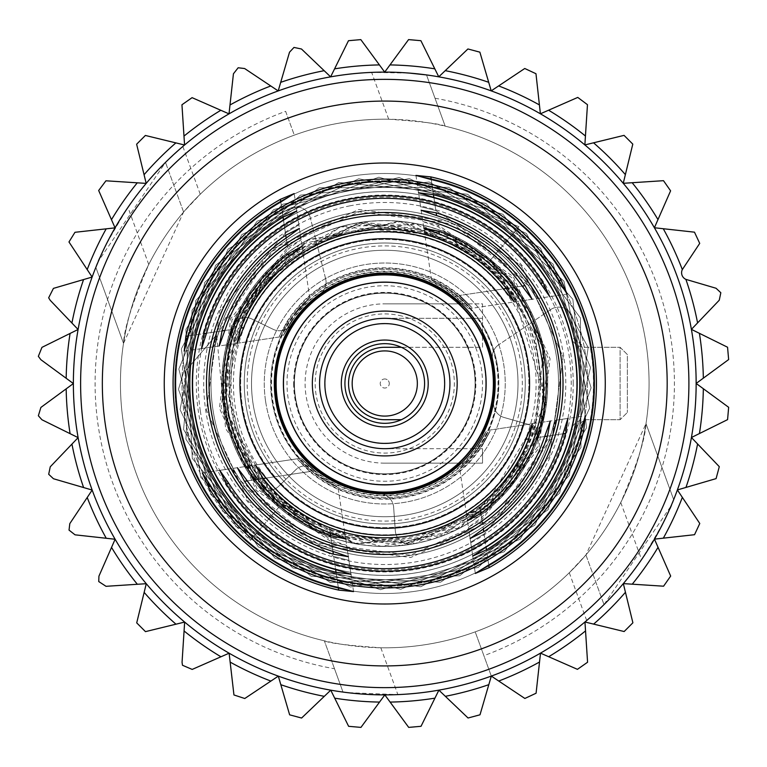 <?xml version="1.0" encoding="UTF-8"?>
<svg xmlns="http://www.w3.org/2000/svg" width="767" height="767" viewBox="0 0 767 767"><rect width="100%" height="100%" fill="white"/><g stroke="black" fill="none" stroke-linecap="round" stroke-linejoin="round"><path stroke-width="0.58" stroke-dasharray="3.83 2.88" d="M461.245 303.847L482.52 303.847L482.52 318.324L482.52 303.847L384.756 303.847L458.608 303.847M458.608 463.153L384.756 463.153L482.52 463.153L482.52 448.676L384.756 448.676L482.52 448.676L473.91 448.676L482.52 448.676L482.52 463.153L461.245 463.153M401.352 419.712L384.756 419.712A36.212 36.212 0 0 1 348.554 383.5A36.212 36.212 0 0 1 384.756 347.288L482.52 347.288L482.52 318.324L384.756 318.324A65.176 65.176 0 0 0 319.59 383.5A65.176 65.176 0 0 0 384.756 448.676A65.176 65.176 0 0 1 319.59 383.5A65.176 65.176 0 0 1 384.756 318.324L482.52 318.324L482.52 332.13M384.756 463.153A79.653 79.653 0 0 1 305.103 383.5A79.653 79.653 0 0 1 384.756 303.847A79.653 79.653 0 0 0 305.103 383.5A79.653 79.653 0 0 0 384.756 463.153M482.52 336.157L482.52 347.288L401.352 347.288M482.52 434.87L482.52 430.843M384.756 318.324A65.176 65.176 0 0 0 319.59 383.5A65.176 65.176 0 0 0 384.756 448.676A65.176 65.176 0 0 1 319.59 383.5A65.176 65.176 0 0 1 384.756 318.324M482.52 334.517A109.345 109.345 0 0 0 459.673 303.847M275.411 383.5A109.345 109.345 0 0 1 384.756 274.155A109.345 109.345 0 0 1 494.101 383.5A109.345 109.345 0 0 1 384.756 492.845A109.345 109.345 0 0 1 275.411 383.5A109.345 109.345 0 0 1 384.756 274.155A109.345 109.345 0 0 1 494.101 383.5A109.345 109.345 0 0 1 384.756 492.845A109.345 109.345 0 0 1 275.411 383.5A109.345 109.345 0 0 1 384.756 274.155A109.345 109.345 0 0 1 494.101 383.5A109.345 109.345 0 0 1 384.756 492.845A109.345 109.345 0 0 1 275.411 383.5M485.779 383.5A101.023 101.023 0 0 0 384.756 282.477A101.023 101.023 0 0 0 283.742 383.5A101.023 101.023 0 0 0 384.756 484.523A101.023 101.023 0 0 0 485.779 383.5A101.023 101.023 0 0 1 384.756 484.523A101.023 101.023 0 0 1 283.742 383.5A101.023 101.023 0 0 1 384.756 282.477A101.023 101.023 0 0 1 485.779 383.5A101.023 101.023 0 0 0 384.756 282.477A101.023 101.023 0 0 0 283.742 383.5A101.023 101.023 0 0 1 384.756 282.477A101.023 101.023 0 0 1 485.779 383.5A101.023 101.023 0 0 1 384.756 484.523A101.023 101.023 0 0 1 283.742 383.5A101.023 101.023 0 0 0 384.756 484.523A101.023 101.023 0 0 0 485.779 383.5M459.673 463.153A109.345 109.345 0 0 0 482.52 432.483M293.656 383.5A91.1 91.1 0 0 0 384.756 474.6A91.1 91.1 0 0 0 475.856 383.5A91.1 91.1 0 0 0 384.756 292.4A91.1 91.1 0 0 0 293.656 383.5M325.016 383.5A59.74 59.74 0 0 0 384.756 443.24A59.74 59.74 0 0 0 444.505 383.5A59.74 59.74 0 0 0 384.756 323.76A59.74 59.74 0 0 0 325.016 383.5A59.74 59.74 0 0 0 384.756 443.24A59.74 59.74 0 0 0 444.505 383.5A59.74 59.74 0 0 0 384.756 323.76A59.74 59.74 0 0 0 325.016 383.5M529.594 383.5A144.829 144.829 0 0 1 384.756 528.329A144.829 144.829 0 0 1 239.927 383.5A144.829 144.829 0 0 1 384.756 238.671A144.829 144.829 0 0 1 529.594 383.5A144.829 144.829 0 0 1 384.756 528.329A144.829 144.829 0 0 1 239.927 383.5A144.829 144.829 0 0 1 384.756 238.671A144.829 144.829 0 0 1 529.594 383.5A144.829 144.829 0 0 1 384.756 528.329A144.829 144.829 0 0 1 239.927 383.5A144.829 144.829 0 0 1 384.756 238.671A144.829 144.829 0 0 1 529.594 383.5A144.829 144.829 0 0 1 384.756 528.329A144.829 144.829 0 0 1 239.927 383.5A144.829 144.829 0 0 1 384.756 238.671A144.829 144.829 0 0 1 529.594 383.5M294.423 383.5A90.333 90.333 0 0 0 384.756 473.833A90.333 90.333 0 0 0 475.099 383.5A90.333 90.333 0 0 0 384.756 293.167A90.333 90.333 0 0 0 294.423 383.5A90.333 90.333 0 0 0 384.756 473.833A90.333 90.333 0 0 0 475.099 383.5A90.333 90.333 0 0 0 384.756 293.167A90.333 90.333 0 0 0 294.423 383.5M495.194 383.5A110.429 110.429 0 0 1 384.756 493.929A110.429 110.429 0 0 1 274.327 383.5A110.429 110.429 0 0 1 384.756 273.071A110.429 110.429 0 0 1 495.194 383.5A110.429 110.429 0 0 1 384.756 493.929A110.429 110.429 0 0 1 274.327 383.5A110.429 110.429 0 0 1 384.756 273.071A110.429 110.429 0 0 1 495.194 383.5M573.217 383.5A188.452 188.452 0 0 0 384.756 195.048A188.452 188.452 0 0 0 196.304 383.5A188.452 188.452 0 0 0 384.756 571.952A188.452 188.452 0 0 0 573.217 383.5M590.302 419.712L620.11 419.712L620.11 347.288L627.348 354.536L627.348 412.464L627.348 354.536L620.11 347.288L620.11 419.712L627.348 412.464L620.11 419.712L584.818 419.712L570.782 430.632A14.487 14.487 0 0 1 584.818 419.712L590.302 419.712A208.71 208.71 0 0 0 590.302 347.288L584.818 347.288A14.487 14.487 0 0 1 570.782 336.368L584.818 347.288L620.11 347.288L590.302 347.288M570.782 336.368A191.903 191.903 0 0 0 192.862 383.5A191.903 191.903 0 0 0 570.782 430.632A191.903 191.903 0 0 1 275.411 541.195A191.903 191.903 0 0 1 275.411 225.805A191.903 191.903 0 0 1 570.782 336.368M685.89 279.37A7.239 7.239 0 0 1 682.323 269.591L699.715 243.388L694.48 232.171L654.395 227.751L670.598 190.83L663.503 180.686L623.255 183.303L632.794 144.119L624.05 135.366L584.866 144.925L587.464 104.686L577.762 97.409L540.399 113.804L535.97 73.718L524.753 68.493L491.206 90.87L479.874 52.166L467.918 48.963L438.772 76.834L420.891 40.689L408.571 39.606L384.698 72.117L360.816 39.616L348.486 40.699L330.625 76.853L301.469 49.002L293.991 47.429L289.514 52.204L278.2 90.918A311.383 311.383 0 0 0 184.559 145.001A311.383 311.383 0 0 1 229.017 113.861L192.086 97.658L181.952 104.763L184.559 145.001L145.375 135.462L136.631 144.215L146.181 183.39L105.942 180.801L98.675 190.504L115.06 227.857L74.974 232.296L68.972 241.969L92.136 277.06L53.431 288.382L48.657 297.807L50.229 300.338L78.09 329.484L41.945 347.365L38.35 356.329L40.872 359.694L73.373 383.558L40.881 407.44L38.36 415.752L41.955 419.77L78.119 437.631L50.258 466.796L48.695 474.274L53.46 478.742L92.174 490.055L69.807 523.612L69.03 530.102L75.041 534.829L115.117 539.249L98.924 576.17L98.751 581.559L106.019 586.314L146.267 583.697L136.718 622.881L145.471 631.634L184.646 622.075L182.057 662.314L182.479 665.257L192.191 669.418L229.122 653.196L233.945 694.96L244.769 698.507L278.316 676.13L289.638 714.834L301.594 718.037L330.75 690.166L348.621 726.311L360.95 727.394L384.823 694.883L408.696 727.384L421.025 726.301L438.887 690.147L468.052 717.998L480.008 714.796L491.311 676.082L524.868 698.459L536.085 693.224L540.505 653.139L577.436 669.342L587.57 662.237L584.962 621.999L624.146 631.538L632.89 622.785L623.331 583.61L663.58 586.199L670.674 576.065L654.452 539.143L694.538 534.704L699.772 523.487L677.386 489.94L716.09 478.618L719.293 466.662L691.422 437.516L727.576 419.635L728.65 407.306L696.148 383.442L728.64 359.56L727.557 347.23L691.403 329.369L719.264 300.204L720.827 292.726L716.052 288.258L685.89 279.37A318.631 318.631 0 0 1 697.577 322.907M229.995 104.983L229.017 113.861A311.383 311.383 0 0 1 623.331 583.61A311.383 311.383 0 0 1 78.119 437.631A311.383 311.383 0 0 0 691.422 437.516A311.383 311.383 0 0 0 278.2 90.918L244.644 68.541L238.154 67.764L233.436 73.776L229.995 104.983A318.631 318.631 0 0 1 270.77 85.962M184.559 145.001A311.383 311.383 0 0 0 73.373 383.558A311.383 311.383 0 0 1 184.559 145.001M119.393 480.142A282.419 282.419 0 0 0 481.408 648.872A282.419 282.419 0 0 0 650.128 286.858A282.419 282.419 0 0 0 288.114 118.128A282.419 282.419 0 0 0 119.393 480.142M280.703 82.337A318.631 318.631 0 0 1 324.173 70.689M334.585 68.848A318.631 318.631 0 0 1 379.406 64.917M389.981 64.917A318.631 318.631 0 0 1 434.812 68.829M445.224 70.66A318.631 318.631 0 0 1 488.694 82.299M498.636 85.914A318.631 318.631 0 0 1 539.422 104.926M548.578 110.208A318.631 318.631 0 0 1 585.442 136.018M593.543 142.806A318.631 318.631 0 0 1 625.373 174.617M632.171 182.719A318.631 318.631 0 0 1 657.981 219.573M663.273 228.729A318.631 318.631 0 0 1 682.323 269.591M699.408 333.329A318.631 318.631 0 0 1 703.339 378.15M703.339 388.725A318.631 318.631 0 0 1 699.427 433.556M697.596 443.968A318.631 318.631 0 0 1 685.957 487.438M682.342 497.371A318.631 318.631 0 0 1 663.33 538.156M658.048 547.322A318.631 318.631 0 0 1 632.248 584.186M625.45 592.287A318.631 318.631 0 0 1 593.639 624.108M585.537 630.905A318.631 318.631 0 0 1 548.683 656.725M539.527 662.017A318.631 318.631 0 0 1 498.751 681.038M488.809 684.663A318.631 318.631 0 0 1 445.349 696.311M434.937 698.152A318.631 318.631 0 0 1 390.106 702.083M379.531 702.083A318.631 318.631 0 0 1 334.709 698.171M324.288 696.34A318.631 318.631 0 0 1 280.827 684.701M270.885 681.086A318.631 318.631 0 0 1 230.1 662.074M220.944 656.792A318.631 318.631 0 0 1 184.08 630.982M175.979 624.194A318.631 318.631 0 0 1 144.148 592.383M137.351 584.281A318.631 318.631 0 0 1 111.531 547.427M106.249 538.271A318.631 318.631 0 0 1 87.217 497.486M83.603 487.553A318.631 318.631 0 0 1 71.945 444.093M70.104 433.671A318.631 318.631 0 0 1 66.173 388.85M66.173 378.275A318.631 318.631 0 0 1 70.085 333.444M71.925 323.032A318.631 318.631 0 0 1 83.565 279.562M87.179 269.629A318.631 318.631 0 0 1 106.182 228.844M111.474 219.678A318.631 318.631 0 0 1 137.274 182.814M144.071 174.713A318.631 318.631 0 0 1 175.883 142.892M183.984 136.095A318.631 318.631 0 0 1 220.838 110.275M520.851 333.942A144.829 144.829 0 0 0 335.198 247.415A144.829 144.829 0 0 0 248.671 433.058A144.829 144.829 0 0 0 434.323 519.585A144.829 144.829 0 0 0 520.851 333.942A144.829 144.829 0 0 0 335.198 247.415A144.829 144.829 0 0 0 248.671 433.058A144.829 144.829 0 0 0 434.323 519.585A144.829 144.829 0 0 0 520.851 333.942M78.119 437.631A311.383 311.383 0 0 1 73.373 383.558M285.64 111.33L294.307 135.145A264.318 264.318 0 0 0 200.235 194.252L183.591 212.047L123.516 343.338C124.254 328.123 132.662 301.843 148.75 264.5A264.318 264.318 0 0 1 388.696 119.211C421.466 121.512 440.296 123.832 445.186 126.181L426.519 74.926A311.383 311.383 0 0 1 491.311 676.082L475.204 631.855A264.318 264.318 0 0 0 569.287 572.748L585.921 554.953L646.006 423.662C645.268 438.877 636.85 465.157 620.771 502.5A264.318 264.318 0 0 1 380.825 647.789C348.055 645.488 329.225 643.168 324.336 640.819A264.318 264.318 0 0 1 294.307 135.145L285.64 111.33A289.658 289.658 0 0 0 334.517 668.766L343.002 692.074A311.383 311.383 0 0 1 278.2 90.918A311.383 311.383 0 0 0 182.834 146.468L165.509 162.383L98.454 261.077M98.397 261.202L95.846 267.357C97.821 259.112 108.531 239.122 127.955 207.397A311.383 311.383 0 0 1 371.65 72.395L409.559 73.105M677.347 276.945A311.383 311.383 0 0 0 426.519 74.926L445.186 126.181A264.318 264.318 0 0 1 633.12 293.052A264.318 264.318 0 0 0 294.307 135.145A264.318 264.318 0 0 0 136.401 473.948A264.318 264.318 0 0 0 475.204 631.855A264.318 264.318 0 0 0 633.12 293.052A264.318 264.318 0 0 1 475.204 631.855L491.311 676.082A311.383 311.383 0 0 0 586.688 620.532L604.013 604.617L671.067 505.923M585.921 554.953L604.013 604.617L585.921 554.953M671.125 505.798L673.675 499.643L646.006 423.662L673.675 499.643C671.691 507.888 660.991 527.878 641.567 559.603A311.383 311.383 0 0 1 397.872 694.605L347.604 692.659M334.517 668.766L324.336 640.819L343.002 692.074L347.47 692.649M183.591 212.047L165.509 162.383L183.591 212.047M123.516 343.338L95.846 267.357L123.516 343.338M435.004 98.234A289.658 289.658 0 0 1 483.881 655.67M399.089 315.41A69.576 69.576 0 0 1 452.846 397.824A69.576 69.576 0 0 1 370.432 451.59A69.576 69.576 0 0 1 316.675 369.176A69.576 69.576 0 0 1 399.089 315.41M389.185 384.43A4.525 4.525 0 0 0 385.696 379.071A4.525 4.525 0 0 0 380.327 382.57A4.525 4.525 0 0 0 383.826 387.929A4.525 4.525 0 0 0 389.185 384.43M403.394 294.959A90.487 90.487 0 0 1 473.306 402.129A90.487 90.487 0 0 1 366.127 472.041A90.487 90.487 0 0 1 296.215 364.871A90.487 90.487 0 0 1 403.394 294.959A90.487 90.487 0 0 1 473.306 402.129A90.487 90.487 0 0 1 366.127 472.041A90.487 90.487 0 0 1 296.215 364.871A90.487 90.487 0 0 1 403.394 294.959M385.696 379.071A4.525 4.525 0 0 0 380.327 382.57A4.525 4.525 0 0 0 383.826 387.929A4.525 4.525 0 0 0 389.185 384.43A4.525 4.525 0 0 0 385.696 379.071M277.922 506.517L223.341 405.695L248.498 294.173L340.366 226.725L454.63 236.284L510.947 280.473L543.094 344.431L544.206 415.944L515.165 481.408L443.384 535.481L353.913 543.515L273.867 502.855L227.483 425.896L235.306 318.305L308.871 239.4L415.062 223.408L508.511 277.52L546.478 403.404L479.135 516.325L401.007 545.596L317.365 531.857L252.803 479.049L222.909 402.33L234.347 320.884L284.864 254.769L362.762 222.075L445.512 232.324L506.661 275.401L542.432 342.418L544.129 417.373L512.634 484.476L454.697 530.659L381.448 546.411L307.912 527.15L251.768 477.63L222.123 373.596L263.973 274.03L358.726 222.823L465.31 241.701L531.828 313.425L545.519 410.038L501.522 497.121L415.484 543.563L331.44 537.37L261.432 490.008L224.76 414.324L230.809 330.126L273.33 264.634L341.353 226.447L419.424 224.319L489.662 258.604L543.793 348.496L532.576 452.099L460.325 527.859L356.799 544.014L290.434 516.296L242.257 462.693L222.133 393.749L233.772 322.686L299.513 244.606L398.898 221.184L492.635 261.394L544.139 349.675L541.329 428.628L501.733 496.882L434.755 538.655L355.926 543.736L266.974 496.105L223.168 404.813L239.697 309.322L306.982 240.416L401.87 221.366L490.717 259.725L518.971 226.716L490.717 259.725L518.971 226.716L399.089 177.474L273.714 209.564L192.086 310.069L185.911 439.223L258.374 546.948L380.48 589.727L504.235 551.78L580.974 447.545L580.456 318.017L502.989 214.309L378.898 177.196L257.022 221.251L185.921 329.273L192.277 458.445L275.037 558.271L400.719 589.286L520.112 539.268L586.496 427.871L572.853 299.264L485.971 203.485L358.735 178.769L241.864 234.558L181.328 348.937L200.638 477.199L292.793 567.973L420.747 586.793L534.752 525.27L589.698 407.967L563.937 281.182L467.669 194.252L338.803 182.508L227.981 249.227L178.855 369.032L210.82 494.581L311.21 576.324L440.555 582.211L547.926 509.854L591.098 387.786L553.055 264.021L448.753 187.301L319.273 187.771L215.575 265.296L178.471 389.348L222.535 511.09L330.462 582.613L459.759 575.758L559.555 493.267L590.523 367.546L540.476 248.057L429.271 182.009L300.415 195.134L204.731 282.371L180.072 409.607L235.785 526.325L350.308 586.995L478.225 567.503L569.363 475.569L588.164 347.489L526.411 233.475L409.281 178.596L282.361 204.3L195.767 300.578L183.572 429.482L250.55 540.284L278.805 507.275L225.623 428.6L216.61 334.728L185.556 370.998C178.184 438.398 199.842 494.83 250.55 540.284L278.805 507.275M518.971 226.716L399.089 177.474L273.714 209.564L192.086 310.069L185.911 439.223L258.374 546.948L380.48 589.727L504.235 551.78L580.974 447.545L580.456 318.017L502.989 214.309L378.898 177.196L257.022 221.251L185.921 329.273L192.277 458.445L275.037 558.271L400.719 589.286L520.112 539.268L586.496 427.871L572.853 299.264L485.971 203.485L358.735 178.769L241.864 234.558L181.328 348.937L200.638 477.199L292.793 567.973L420.747 586.793L534.752 525.27L589.698 407.967L563.937 281.182L467.669 194.252L338.803 182.508L227.981 249.227L178.855 369.032L210.82 494.581L311.21 576.324L440.555 582.211L547.926 509.854L591.098 387.786L553.055 264.021L448.753 187.301L319.273 187.771L215.575 265.296L178.471 389.348L222.535 511.09L330.462 582.613L459.759 575.758L559.555 493.267L590.523 367.546L540.476 248.057L429.271 182.009L300.415 195.134L204.731 282.371L180.072 409.607L235.785 526.325L350.308 586.995L478.225 567.503L569.363 475.569L588.164 347.489L526.411 233.475L409.281 178.596L282.361 204.3L195.767 300.578L183.572 429.482L250.55 540.284M185.556 370.998L216.61 334.719M580.466 307.327A210.005 210.005 0 0 0 308.593 187.8A210.005 210.005 0 0 0 189.056 459.673A210.005 210.005 0 0 0 460.929 579.2A210.005 210.005 0 0 0 580.466 307.327A210.005 210.005 0 0 0 308.593 187.8A210.005 210.005 0 0 0 189.056 459.673A210.005 210.005 0 0 0 460.929 579.2A210.005 210.005 0 0 0 580.466 307.327M249.793 436.03A144.829 144.829 0 0 0 437.286 518.473A144.829 144.829 0 0 0 519.729 330.97A144.829 144.829 0 0 0 332.226 248.527A144.829 144.829 0 0 0 249.793 436.03A144.829 144.829 0 0 0 437.286 518.473A144.829 144.829 0 0 0 519.729 330.97A144.829 144.829 0 0 0 332.226 248.527A144.829 144.829 0 0 0 249.793 436.03M469.116 350.672A90.516 90.516 0 0 1 417.593 467.851A90.516 90.516 0 0 1 300.405 416.328A90.516 90.516 0 0 1 351.928 299.149A90.516 90.516 0 0 1 469.116 350.672A90.516 90.516 0 0 1 417.593 467.851A90.516 90.516 0 0 1 300.405 416.328A90.516 90.516 0 0 1 351.928 299.149A90.516 90.516 0 0 1 469.116 350.672M395.331 530.86L393.634 507.255L395.331 530.86A14.487 14.487 0 0 0 412.215 544.1A14.487 14.487 0 0 1 395.331 530.86M393.634 507.255A14.487 14.487 0 0 0 379.838 493.823A14.487 14.487 0 0 1 393.634 507.255M314.901 469.03A110.429 110.429 0 0 0 379.838 493.823A110.429 110.429 0 0 1 314.901 469.03A14.487 14.487 0 0 0 295.669 469.855A14.487 14.487 0 0 1 314.901 469.03M295.669 469.855L278.67 486.326L295.669 469.855M257.252 484.936A14.487 14.487 0 0 0 278.67 486.326A14.487 14.487 0 0 1 257.252 484.936A162.93 162.93 0 0 1 231.941 326.982A162.93 162.93 0 0 0 257.252 484.936M231.998 326.838A14.487 14.487 0 0 1 251.854 318.976A14.487 14.487 0 0 0 231.941 326.982A14.487 14.487 0 0 1 231.998 326.838M251.854 318.976L273.148 329.311L251.854 318.976M273.148 329.311A14.487 14.487 0 0 0 291.681 324.077A14.487 14.487 0 0 1 273.148 329.311M320.069 294.001A110.429 110.429 0 0 0 291.681 324.077A110.429 110.429 0 0 1 320.069 294.001A14.487 14.487 0 0 0 325.112 287.424A14.487 14.487 0 0 1 320.069 294.001M325.63 278.728L310.347 217.876L325.63 278.728A14.487 14.487 0 0 1 325.112 287.424A14.487 14.487 0 0 0 325.63 278.728M310.347 217.876A14.487 14.487 0 0 0 289.36 208.701A14.487 14.487 0 0 1 310.347 217.876M289.36 208.701A199.142 199.142 0 0 0 198.711 312.466A199.142 199.142 0 0 1 289.36 208.701M572.383 316.752A14.487 14.487 0 0 0 550.62 309.609A14.487 14.487 0 0 1 572.383 316.752A199.142 199.142 0 0 1 313.732 569.545A199.142 199.142 0 0 1 198.711 312.466A199.142 199.142 0 0 0 313.732 569.545A199.142 199.142 0 0 0 572.383 316.752M550.62 309.609L498.665 344.795L550.62 309.609M498.665 344.795A14.487 14.487 0 0 0 492.635 359.886A14.487 14.487 0 0 1 498.665 344.795M493.756 401.227A110.429 110.429 0 0 0 492.635 359.886A110.429 110.429 0 0 1 493.756 401.227A14.487 14.487 0 0 0 504.092 417.488A14.487 14.487 0 0 1 493.756 401.227M504.092 417.488L526.852 423.969L504.092 417.488M536.363 443.201A162.93 162.93 0 0 1 412.215 544.1A162.93 162.93 0 0 0 536.363 443.201A14.487 14.487 0 0 0 526.852 423.969A14.487 14.487 0 0 1 536.363 443.201M355.802 398.437A32.588 32.588 0 0 1 369.819 354.536A32.588 32.588 0 0 1 413.72 368.563A32.588 32.588 0 0 1 399.703 412.464A32.588 32.588 0 0 1 355.802 398.437M277.213 293.109A140.486 140.486 0 0 1 475.147 275.957A140.486 140.486 0 0 1 492.309 473.891A140.486 140.486 0 0 0 475.147 275.957A140.486 140.486 0 0 0 277.213 293.109A140.486 140.486 0 0 0 294.375 491.043A140.486 140.486 0 0 0 492.309 473.891A140.486 140.486 0 0 1 294.375 491.043A140.486 140.486 0 0 1 277.213 293.109A140.486 140.486 0 0 0 294.375 491.043A140.486 140.486 0 0 0 492.309 473.891A140.486 140.486 0 0 0 475.147 275.957A140.486 140.486 0 0 0 277.213 293.109A140.486 140.486 0 0 0 294.375 491.043A140.486 140.486 0 0 0 492.309 473.891A140.486 140.486 0 0 0 475.147 275.957A140.486 140.486 0 0 0 277.213 293.109A140.486 140.486 0 0 0 294.375 491.043A140.486 140.486 0 0 0 492.309 473.891A140.486 140.486 0 0 0 475.147 275.957A140.486 140.486 0 0 0 277.213 293.109A140.486 140.486 0 0 0 294.375 491.043A140.486 140.486 0 0 0 492.309 473.891A140.486 140.486 0 0 0 475.147 275.957A140.486 140.486 0 0 0 277.213 293.109M282.755 297.769A133.247 133.247 0 0 1 470.487 281.499A133.247 133.247 0 0 1 486.757 469.231A133.247 133.247 0 0 1 299.034 485.501A133.247 133.247 0 0 1 282.755 297.769A133.247 133.247 0 0 0 299.034 485.501A133.247 133.247 0 0 0 486.757 469.231A133.247 133.247 0 0 0 470.487 281.499A133.247 133.247 0 0 0 282.755 297.769A133.247 133.247 0 0 1 470.487 281.499A133.247 133.247 0 0 1 486.757 469.231A133.247 133.247 0 0 0 470.487 281.499A133.247 133.247 0 0 0 282.755 297.769A133.247 133.247 0 0 0 299.034 485.501A133.247 133.247 0 0 0 486.757 469.231A133.247 133.247 0 0 1 299.034 485.501A133.247 133.247 0 0 1 282.755 297.769A133.247 133.247 0 0 0 299.034 485.501A133.247 133.247 0 0 0 486.757 469.231A133.247 133.247 0 0 0 470.487 281.499A133.247 133.247 0 0 0 282.755 297.769A133.247 133.247 0 0 0 299.034 485.501A133.247 133.247 0 0 0 486.757 469.231A133.247 133.247 0 0 0 470.487 281.499A133.247 133.247 0 0 0 282.755 297.769A133.247 133.247 0 0 1 470.487 281.499A133.247 133.247 0 0 1 486.757 469.231A133.247 133.247 0 0 1 299.034 485.501A133.247 133.247 0 0 1 282.755 297.769M503.948 483.67A155.691 155.691 0 0 1 284.586 502.692A155.691 155.691 0 0 1 265.574 283.33A155.691 155.691 0 0 1 484.936 264.308A155.691 155.691 0 0 1 503.948 483.67M260.023 278.67A162.93 162.93 0 0 1 489.586 258.767A162.93 162.93 0 0 1 509.489 488.33A162.93 162.93 0 0 1 279.926 508.233A162.93 162.93 0 0 1 260.023 278.67A162.93 162.93 0 0 1 489.586 258.767A162.93 162.93 0 0 1 509.489 488.33A162.93 162.93 0 0 1 279.926 508.233A162.93 162.93 0 0 1 260.023 278.67M297.443 310.117A114.053 114.053 0 0 1 458.139 296.187A114.053 114.053 0 0 1 472.069 456.883A114.053 114.053 0 0 1 311.373 470.813A114.053 114.053 0 0 1 297.443 310.117A114.053 114.053 0 0 1 458.139 296.187A114.053 114.053 0 0 1 472.069 456.883A114.053 114.053 0 0 1 311.373 470.813A114.053 114.053 0 0 1 297.443 310.117M413.691 532.058A151.348 151.348 0 0 1 236.207 412.435A151.348 151.348 0 0 1 355.821 234.942A151.348 151.348 0 0 1 533.314 354.565A151.348 151.348 0 0 1 413.691 532.058M357.211 242.056A144.11 144.11 0 0 0 243.312 411.054A144.11 144.11 0 0 0 412.31 524.944A144.11 144.11 0 0 0 526.21 355.946A144.11 144.11 0 0 0 357.211 242.056A144.11 144.11 0 0 0 243.312 411.054A144.11 144.11 0 0 0 412.31 524.944A144.11 144.11 0 0 0 526.21 355.946A144.11 144.11 0 0 0 357.211 242.056M353.606 223.571A162.93 162.93 0 0 1 544.685 352.35A162.93 162.93 0 0 1 415.906 543.429A162.93 162.93 0 0 1 224.827 414.65A162.93 162.93 0 0 1 353.606 223.571A162.93 162.93 0 0 1 544.685 352.35A162.93 162.93 0 0 1 415.906 543.429A162.93 162.93 0 0 1 224.827 414.65A162.93 162.93 0 0 1 353.606 223.571M351.535 212.91A173.793 173.793 0 0 0 214.166 416.73A173.793 173.793 0 0 0 417.986 554.09A173.793 173.793 0 0 0 555.346 350.27A173.793 173.793 0 0 0 351.535 212.91A173.793 173.793 0 0 0 214.166 416.73A173.793 173.793 0 0 0 417.986 554.09A173.793 173.793 0 0 0 555.346 350.27A173.793 173.793 0 0 0 351.535 212.91M348.074 195.144A191.903 191.903 0 0 1 573.122 346.809A191.903 191.903 0 0 1 421.447 571.856A191.903 191.903 0 0 1 196.4 420.191A191.903 191.903 0 0 1 348.074 195.144A191.903 191.903 0 0 1 573.122 346.809A191.903 191.903 0 0 1 421.447 571.856A191.903 191.903 0 0 1 196.4 420.191A191.903 191.903 0 0 1 348.074 195.144M350.145 205.805A181.041 181.041 0 0 0 207.061 418.111A181.041 181.041 0 0 0 419.367 561.195A181.041 181.041 0 0 0 562.46 348.889A181.041 181.041 0 0 0 350.145 205.805M216.63 331.708L270.559 249.668L358.803 209.496L454.917 222.162L530.448 284.883L537.446 298.488L527.888 285.266L453.441 224.069L359.148 211.807L272.534 251.058L219.199 331.325L213.907 346.761L216.63 331.708L188.548 335.898L219.199 331.325M231.653 329.465L281.901 257.875L360.797 222.919L446.471 233.321L515.424 287.126L523.372 300.587L513.545 287.404L445.397 234.692L361.046 224.568L283.33 258.872L233.532 329.187L227.972 344.661L231.653 329.465L206.524 333.214L233.532 329.187M287.865 249.342L301.076 239.755L287.587 247.482L230.627 318.794L219.429 408.169L256.236 490.381L331.526 541.953L346.684 545.404L331.248 540.102L257.223 488.962L221.078 407.919L231.998 319.858L287.865 249.342L283.464 219.87L287.587 247.482M329.676 529.556C217.349 491.666 193.073 328.909 289.437 259.888L302.85 251.605L289.725 261.787C195.47 330.299 219.237 489.643 329.388 527.658L344.91 533.564L329.676 529.556L332.936 551.415L329.388 527.658M285.429 233.015C302.706 222.497 302.706 222.497 285.429 233.015C302.706 222.497 302.706 222.497 285.429 233.015L219.822 310.645L206.419 410.105L248.268 501.33L333.683 556.43L248.268 501.33L206.419 410.105L219.822 310.645L285.429 233.015L280.808 202.009L285.429 233.015M333.683 556.43C353.117 561.406 353.117 561.406 333.683 556.43C353.117 561.406 353.117 561.406 333.683 556.43L338.305 587.426L333.683 556.43M555.615 420.239L552.892 435.292L498.953 517.332L410.719 557.504L314.595 544.838L239.064 482.117L232.075 468.512L241.634 481.734L316.081 542.931L410.374 555.193L496.978 515.942L550.322 435.675L555.615 420.239L585.336 415.81M537.859 437.535L487.62 509.125L408.715 544.081L323.051 533.679L254.098 479.874L246.14 466.413L255.967 479.596L324.125 532.308L408.475 542.432L486.192 508.128L535.989 437.813L541.54 422.339L537.859 437.535L562.988 433.786L535.989 437.813M422.838 221.596L437.995 225.047L513.286 276.619L550.092 358.831L538.885 448.206L481.925 519.518L468.436 527.245L481.657 517.658L537.523 447.142L548.434 359.081L512.289 278.038L438.273 226.898L422.838 221.596L418.533 192.766M435.838 210.57C416.404 205.594 416.404 205.594 435.838 210.57C416.404 205.594 416.404 205.594 435.838 210.57L521.253 265.67L563.103 356.895L549.699 456.355L484.092 533.985L549.699 456.355L563.103 356.895L521.253 265.67L435.838 210.57L431.207 179.574L435.838 210.57M484.092 533.985C466.815 544.503 466.815 544.503 484.092 533.985C466.815 544.503 466.815 544.503 484.092 533.985L488.713 564.991L484.092 533.985M479.797 505.213C574.052 436.701 550.275 277.357 440.133 239.342L424.602 233.436L439.846 237.444C552.163 275.334 576.448 438.091 480.075 507.112L466.672 515.395L479.797 505.213L483.344 528.971L480.075 507.112M314.882 470.804A111.819 111.819 0 0 0 477.074 446.605C489.078 426.433 489.308 426.394 477.755 446.499A112.327 112.327 0 0 1 314.202 470.909C297.289 455.052 297.51 455.013 314.882 470.804C297.51 455.013 297.289 455.052 314.202 470.909L314.882 470.804M477.074 446.605C489.078 426.433 489.308 426.394 477.755 446.499L477.074 446.605M309.753 471.571C293.464 455.56 293.684 455.531 310.424 471.465A115.175 115.175 0 0 0 481.542 445.934C492.884 425.81 493.114 425.781 482.203 445.838A115.683 115.683 0 0 1 309.753 471.571C293.464 455.56 293.684 455.531 310.424 471.465L247.281 480.89L309.753 471.571M481.542 445.934C492.884 425.81 493.114 425.781 482.203 445.838L481.542 445.934M272.726 400.211A113.276 113.276 0 0 0 321.948 477.764C342.101 489.48 342.13 489.701 322.044 478.445A113.784 113.784 0 0 1 297.069 310.999C312.984 294.365 313.022 294.586 297.165 311.67A113.276 113.276 0 0 0 272.726 400.211M321.948 477.764C342.101 489.48 342.13 489.701 322.044 478.445L321.948 477.764M265.593 401.275A120.486 120.486 0 0 0 402.541 502.663A120.486 120.486 0 0 0 503.919 365.725A120.486 120.486 0 0 0 366.981 264.337A120.486 120.486 0 0 0 265.593 401.275A120.486 120.486 0 0 0 402.541 502.663A120.486 120.486 0 0 0 503.919 365.725A120.486 120.486 0 0 0 366.981 264.337A120.486 120.486 0 0 0 265.593 401.275M497.294 366.712A113.784 113.784 0 0 1 472.453 456.001L459.711 468.771L472.357 455.33A113.276 113.276 0 0 0 447.573 289.236L431.562 280.07L447.468 288.555A113.784 113.784 0 0 1 497.294 366.712M292.438 320.395C280.434 340.567 280.214 340.606 291.757 320.501A112.327 112.327 0 0 1 455.32 296.091C472.232 311.948 472.002 311.987 454.639 296.196A111.819 111.819 0 0 0 292.438 320.395C280.434 340.567 280.214 340.606 291.757 320.501L292.438 320.395M287.98 321.066C276.628 341.19 276.408 341.219 287.318 321.162A115.683 115.683 0 0 1 459.759 295.429C476.058 311.44 475.837 311.469 459.097 295.535A115.175 115.175 0 0 0 287.98 321.066C276.628 341.19 276.408 341.219 287.318 321.162L287.98 321.066M459.759 295.429C476.058 311.44 475.837 311.469 459.097 295.535L522.241 286.11L459.759 295.429M455.32 296.091C472.232 311.948 472.002 311.987 454.639 296.196L455.32 296.091M431.562 280.07L423.796 228.048M467.477 520.783L459.711 468.771M297.069 310.999C312.984 294.365 313.022 294.586 297.165 311.67L297.069 310.999M472.74 556.065L468.436 527.245M223.753 407.526A162.786 162.786 0 0 0 408.782 544.503A162.786 162.786 0 0 0 545.768 359.474A162.786 162.786 0 0 0 360.739 222.497A162.786 162.786 0 0 0 223.753 407.526M166.669 416.04A220.503 220.503 0 0 1 352.216 165.413A220.503 220.503 0 0 1 602.852 350.96A220.503 220.503 0 0 1 417.296 601.587A220.503 220.503 0 0 1 166.669 416.04M212.862 409.147A173.793 173.793 0 0 0 410.403 555.394A173.793 173.793 0 0 0 556.65 357.853A173.793 173.793 0 0 1 410.403 555.394A173.793 173.793 0 0 1 212.862 409.147A173.793 173.793 0 0 1 359.109 211.606A173.793 173.793 0 0 1 556.65 357.853A173.793 173.793 0 0 1 410.403 555.394A173.793 173.793 0 0 1 212.862 409.147A173.793 173.793 0 0 1 359.109 211.606A173.793 173.793 0 0 1 556.65 357.853A173.793 173.793 0 0 0 359.109 211.606A173.793 173.793 0 0 0 212.862 409.147M200.331 411.016A186.467 186.467 0 0 0 412.272 567.925A186.467 186.467 0 0 0 569.191 355.984A186.467 186.467 0 0 0 357.24 199.075A186.467 186.467 0 0 0 200.331 411.016M438.379 420.546A65.176 65.176 0 0 1 347.71 437.123A65.176 65.176 0 0 1 331.133 346.454A65.176 65.176 0 0 1 421.802 329.877A65.176 65.176 0 0 1 438.379 420.546A65.176 65.176 0 0 0 421.802 329.877A65.176 65.176 0 0 0 331.133 346.454M351.986 360.864A39.826 39.826 0 0 0 362.12 416.27A39.826 39.826 0 0 0 417.526 406.136A39.826 39.826 0 0 0 407.402 350.73A39.826 39.826 0 0 0 351.986 360.864M295.391 321.757A108.626 108.626 0 0 1 446.499 294.135A108.626 108.626 0 0 1 474.131 445.243A108.626 108.626 0 0 1 323.012 472.865A108.626 108.626 0 0 1 295.391 321.757A108.626 108.626 0 0 1 446.499 294.135A108.626 108.626 0 0 1 474.131 445.243A108.626 108.626 0 0 1 323.012 472.865A108.626 108.626 0 0 1 295.391 321.757M340.193 684.365A304.144 304.144 0 0 1 280.684 97.716M569.287 572.748L586.688 620.532M620.771 502.5L641.567 559.603M380.825 647.789L397.872 694.605M200.235 194.252L182.834 146.468M148.75 264.5L127.955 207.397M388.696 119.211L371.65 72.395M429.328 82.635A304.144 304.144 0 0 1 488.838 669.284M573.716 309.954A202.766 202.766 0 0 0 311.22 194.54A202.766 202.766 0 0 0 195.806 457.046A202.766 202.766 0 0 0 458.302 572.46A202.766 202.766 0 0 0 573.716 309.954A202.766 202.766 0 0 0 311.22 194.54A202.766 202.766 0 0 0 195.806 457.046A202.766 202.766 0 0 0 458.302 572.46A202.766 202.766 0 0 0 573.716 309.954M512.979 333.597A137.59 137.59 0 0 0 334.853 255.277A137.59 137.59 0 0 0 256.542 433.403A137.59 137.59 0 0 0 434.659 511.723A137.59 137.59 0 0 0 512.979 333.597M475.866 348.045A97.764 97.764 0 0 0 349.301 292.4A97.764 97.764 0 0 0 293.656 418.955A97.764 97.764 0 0 0 420.22 474.6A97.764 97.764 0 0 0 475.866 348.045M527.888 285.266L530.448 284.883M513.545 287.404L515.424 287.126M447.468 288.555L447.573 289.236M472.357 455.33L472.453 456.001M331.526 541.953L331.248 540.102M289.725 261.787L289.437 259.888M552.892 435.292L550.322 435.675M241.634 481.734L239.064 482.117M255.967 479.596L254.098 479.874M437.995 225.047L438.273 226.898M481.657 517.658L481.925 519.518M439.846 237.444L440.133 239.342M301.345 325.87A101.378 101.378 0 0 0 327.135 466.911A101.378 101.378 0 0 0 468.167 441.13A101.378 101.378 0 0 0 442.386 300.089A101.378 101.378 0 0 0 301.345 325.87M237.108 343.3L283.042 336.445M279.102 337.029L219.218 345.965M201.606 348.592L227.972 344.661M184.185 351.19L213.907 346.761M537.446 298.488L567.168 294.049M523.372 300.587L549.747 296.647M532.135 299.274L472.251 308.209M468.311 308.804L514.245 301.949M550.294 421.035L490.42 429.971M297.27 458.791L237.386 467.726M309.801 298.229L302.045 246.217M345.716 538.952L337.959 486.93M301.21 458.196L255.277 465.051M532.413 423.7L486.479 430.555M350.979 574.234L346.684 545.404M301.076 239.755L296.781 210.935M302.85 251.605L299.389 228.461M348.371 556.708L344.91 533.564M298.871 224.952L294.192 193.572M353.568 591.587L348.889 560.207M202.344 472.951L232.075 468.512M541.54 422.339L567.916 418.408M219.774 470.353L246.14 466.413M470.65 542.048L475.329 573.428M415.944 175.413L420.632 206.793M466.672 515.395L470.123 538.539M421.15 210.292L424.602 233.436"/><path stroke-width="1.15" d="M458.608 463.153L461.245 463.153M461.245 303.847L458.608 303.847M471.657 318.324L473.91 318.324L471.657 318.324M471.657 448.676L473.91 448.676L471.657 448.676M401.352 347.288L384.756 347.288A36.212 36.212 0 0 0 348.554 383.5A36.212 36.212 0 0 0 384.756 419.712L401.352 419.712M482.52 332.13L482.52 336.157M482.52 430.843L482.52 434.87M482.52 432.483A109.345 109.345 0 0 0 482.52 334.517M459.673 303.847A109.345 109.345 0 0 0 275.411 383.5A109.345 109.345 0 0 0 459.673 463.153M697.577 322.907A318.631 318.631 0 0 0 685.89 279.37L716.052 288.258L720.827 292.726L719.264 300.204L691.403 329.369L727.557 347.23L728.64 359.56L696.148 383.442L728.65 407.306L727.576 419.635L691.422 437.516L719.293 466.662L716.09 478.618L677.386 489.94L699.772 523.487L694.538 534.704L654.452 539.143L670.674 576.065L663.58 586.199L623.331 583.61L632.89 622.785L624.146 631.538L584.962 621.999L587.57 662.237L577.436 669.342L540.505 653.139L536.085 693.224L524.868 698.459L491.311 676.082L480.008 714.796L468.052 717.998L438.887 690.147L421.025 726.301L408.696 727.384L384.823 694.883L360.95 727.394L348.621 726.311L330.75 690.166L301.594 718.037L289.638 714.834L278.316 676.13L244.769 698.507L233.945 694.96L229.122 653.196L192.191 669.418L182.479 665.257L182.057 662.314L184.646 622.075L145.471 631.634L136.718 622.881L146.267 583.697L106.019 586.314L98.751 581.559L98.924 576.17L115.117 539.249L75.041 534.829L69.03 530.102L69.807 523.612L92.174 490.055L53.46 478.742L48.695 474.274L50.258 466.796L78.119 437.631L41.955 419.77L38.36 415.752L40.881 407.44L73.373 383.558L40.872 359.694L38.35 356.329L41.945 347.365L78.09 329.484L50.229 300.338L48.657 297.807L53.431 288.382L92.136 277.06L68.972 241.969L74.974 232.296L115.06 227.857L98.675 190.504L105.942 180.801L146.181 183.39L136.631 144.215L145.375 135.462L184.559 145.001L181.952 104.763L192.086 97.658L220.838 110.275A318.631 318.631 0 0 0 183.984 136.095M324.173 70.689A318.631 318.631 0 0 0 280.703 82.337L289.514 52.204L293.991 47.429L301.469 49.002L330.625 76.853L348.486 40.699L360.816 39.616L384.698 72.117L408.571 39.606L420.891 40.689L438.772 76.834L467.918 48.963L479.874 52.166L491.206 90.87L524.753 68.493L535.97 73.718L540.399 113.804L577.762 97.409L587.464 104.686L584.866 144.925L624.05 135.366L632.794 144.119L623.255 183.303L663.503 180.686L670.598 190.83L654.395 227.751L694.48 232.171L699.715 243.388L682.323 269.591A7.239 7.239 0 0 0 685.89 279.37M682.323 269.591A318.631 318.631 0 0 0 663.273 228.729M657.981 219.573A318.631 318.631 0 0 0 632.171 182.719M625.373 174.617A318.631 318.631 0 0 0 593.543 142.806M585.442 136.018A318.631 318.631 0 0 0 548.578 110.208M539.422 104.926A318.631 318.631 0 0 0 498.636 85.914M488.694 82.299A318.631 318.631 0 0 0 445.224 70.66M434.812 68.829A318.631 318.631 0 0 0 389.981 64.917M379.406 64.917A318.631 318.631 0 0 0 334.585 68.848M175.883 142.892A318.631 318.631 0 0 0 144.071 174.713M137.274 182.814A318.631 318.631 0 0 0 111.474 219.678M106.182 228.844A318.631 318.631 0 0 0 87.179 269.629M83.565 279.562A318.631 318.631 0 0 0 71.925 323.032M70.085 333.444A318.631 318.631 0 0 0 66.173 378.275M66.173 388.85A318.631 318.631 0 0 0 70.104 433.671M71.945 444.093A318.631 318.631 0 0 0 83.603 487.553M87.217 497.486A318.631 318.631 0 0 0 106.249 538.271M111.531 547.427A318.631 318.631 0 0 0 137.351 584.281M144.148 592.383A318.631 318.631 0 0 0 175.979 624.194M184.08 630.982A318.631 318.631 0 0 0 220.944 656.792M230.1 662.074A318.631 318.631 0 0 0 270.885 681.086M280.827 684.701A318.631 318.631 0 0 0 324.288 696.34M334.709 698.171A318.631 318.631 0 0 0 379.531 702.083M390.106 702.083A318.631 318.631 0 0 0 434.937 698.152M445.349 696.311A318.631 318.631 0 0 0 488.809 684.663M498.751 681.038A318.631 318.631 0 0 0 539.527 662.017M548.683 656.725A318.631 318.631 0 0 0 585.537 630.905M593.639 624.108A318.631 318.631 0 0 0 625.45 592.287M632.248 584.186A318.631 318.631 0 0 0 658.048 547.322M663.33 538.156A318.631 318.631 0 0 0 682.342 497.371M685.957 487.438A318.631 318.631 0 0 0 697.596 443.968M699.427 433.556A318.631 318.631 0 0 0 703.339 388.725M703.339 378.15A318.631 318.631 0 0 0 699.408 333.329M280.703 82.337L278.2 90.918L244.644 68.541L238.154 67.764L233.436 73.776L229.995 104.983A318.631 318.631 0 0 1 270.77 85.962M73.373 383.558A311.383 311.383 0 0 0 78.119 437.631M92.174 490.055A311.383 311.383 0 0 1 278.2 90.918A311.383 311.383 0 0 1 677.347 276.945A311.383 311.383 0 0 1 491.311 676.082A311.383 311.383 0 0 1 92.174 490.055M220.838 110.275L229.017 113.861L229.995 104.983M650.128 286.858A282.419 282.419 0 0 0 288.114 118.128A282.419 282.419 0 0 0 119.393 480.142A282.419 282.419 0 0 0 481.408 648.872A282.419 282.419 0 0 0 650.128 286.858M409.559 73.105L426.519 74.926M391.467 351.612A32.588 32.588 0 0 0 352.868 376.789A32.588 32.588 0 0 0 378.045 415.388A32.588 32.588 0 0 0 416.644 390.211A32.588 32.588 0 0 0 391.467 351.612M413.72 368.563A32.588 32.588 0 0 1 399.703 412.464A32.588 32.588 0 0 1 355.802 398.437A32.588 32.588 0 0 1 369.819 354.536A32.588 32.588 0 0 1 413.72 368.563M493.986 367.201A110.429 110.429 0 0 1 401.055 492.721A110.429 110.429 0 0 1 275.535 399.799A110.429 110.429 0 0 1 368.467 274.279A110.429 110.429 0 0 1 493.986 367.201M528.003 362.129A144.829 144.829 0 0 1 406.127 526.747A144.829 144.829 0 0 1 241.519 404.871A144.829 144.829 0 0 1 363.385 240.253A144.829 144.829 0 0 1 528.003 362.129M243.628 327.682L237.108 343.29L240.752 328.103A154.292 154.292 0 0 1 506.325 288.488L514.245 301.949L503.449 288.91A151.77 151.77 0 0 0 243.628 327.682L240.752 328.103M224.836 330.481L219.218 345.965L222.046 330.903A171.003 171.003 0 0 1 525.031 285.698L532.135 299.274L522.241 286.11A168.481 168.481 0 0 0 224.836 330.481L222.046 330.903M206.524 333.214L201.606 348.592L203.792 333.626A187.714 187.714 0 0 1 543.285 282.975L549.747 296.647L540.553 283.378A185.192 185.192 0 0 0 206.524 333.214L203.792 333.626M188.548 335.898L184.185 351.19L185.863 336.301A204.425 204.425 0 0 1 561.214 280.291L567.168 294.049L558.529 280.693A201.903 201.903 0 0 0 188.548 335.898L185.863 336.301M247.281 480.89A168.481 168.481 0 0 0 544.675 436.519L550.294 421.035L547.465 436.097A171.003 171.003 0 0 1 244.491 481.302L237.386 467.726L247.281 480.89L244.491 481.302M542.039 360.03A159.018 159.018 0 0 0 439.357 234.146L423.796 228.048L438.935 231.308A161.54 161.54 0 0 1 480.995 513.248L467.477 520.783L480.573 510.41A159.018 159.018 0 0 0 542.039 360.03M224.99 407.335A161.54 161.54 0 0 1 288.526 253.752L302.045 246.217L288.948 256.59A159.018 159.018 0 0 0 330.165 532.854L345.716 538.952L330.587 535.692A161.54 161.54 0 0 1 224.99 407.335M528.76 438.897A154.292 154.292 0 0 1 263.196 478.512L255.277 465.051L266.072 478.09A151.77 151.77 0 0 0 525.884 439.318L532.413 423.71L528.76 438.897L525.884 439.318M283.464 219.87A192.44 192.44 0 0 0 335.639 569.565L350.979 574.234L336.051 572.278A194.962 194.962 0 0 1 283.061 217.157L296.781 210.935L283.464 219.87L283.061 217.157M333.348 554.177A178.251 178.251 0 0 1 285.765 235.258L299.389 228.461L286.177 238.029A175.729 175.729 0 0 0 332.936 551.415L348.371 556.708L333.348 554.177L332.936 551.415M338.707 590.101A211.673 211.673 0 0 1 280.406 199.334L294.192 193.572L280.808 202.009A209.151 209.151 0 0 0 338.305 587.426L353.568 591.587L338.707 590.101L338.305 587.426M583.658 430.699A204.425 204.425 0 0 1 208.298 486.709L202.344 472.951L210.992 486.307A201.903 201.903 0 0 0 580.964 431.102L585.336 415.81L583.658 430.699L580.964 431.102M228.969 483.622A185.192 185.192 0 0 0 562.988 433.786L567.916 418.408L565.72 433.374A187.714 187.714 0 0 1 226.236 484.025L219.774 470.353L228.969 483.622L226.236 484.025M433.47 194.722A194.962 194.962 0 0 1 486.451 549.843L472.74 556.065L486.048 547.13A192.44 192.44 0 0 0 433.873 197.435L418.533 192.766L433.47 194.722L433.873 197.435M430.814 176.899A211.673 211.673 0 0 1 489.116 567.666L475.329 573.428L488.713 564.991A209.151 209.151 0 0 0 431.207 179.574L415.944 175.413L430.814 176.899L431.207 179.574M436.174 212.823A178.251 178.251 0 0 1 483.756 531.742L470.123 538.539L483.344 528.971A175.729 175.729 0 0 0 436.586 215.585L421.15 210.292L436.174 212.823L436.586 215.585M166.669 416.04A220.503 220.503 0 0 1 352.216 165.413A220.503 220.503 0 0 1 602.852 350.96A220.503 220.503 0 0 1 417.296 601.587A220.503 220.503 0 0 1 166.669 416.04M434.045 417.545A59.903 59.903 0 0 0 418.811 334.22A59.903 59.903 0 0 0 335.476 349.455A59.903 59.903 0 0 0 350.711 432.78A59.903 59.903 0 0 0 434.045 417.545M331.133 346.454A65.176 65.176 0 0 1 421.802 329.877A65.176 65.176 0 0 1 438.379 420.546A65.176 65.176 0 0 1 347.71 437.123A65.176 65.176 0 0 1 331.133 346.454M349.014 358.803A43.451 43.451 0 0 0 360.059 419.252A43.451 43.451 0 0 0 420.508 408.197A43.451 43.451 0 0 0 409.453 347.748A43.451 43.451 0 0 0 349.014 358.803M351.986 360.864A39.826 39.826 0 0 0 362.12 416.27A39.826 39.826 0 0 0 417.526 406.136A39.826 39.826 0 0 0 407.402 350.73A39.826 39.826 0 0 0 351.986 360.864M295.391 321.757A108.626 108.626 0 0 1 446.499 294.135A108.626 108.626 0 0 1 474.131 445.243A108.626 108.626 0 0 1 323.012 472.865A108.626 108.626 0 0 1 295.391 321.757M670.54 279.418A304.144 304.144 0 0 0 280.684 97.716A304.144 304.144 0 0 0 98.981 487.582A304.144 304.144 0 0 0 488.838 669.284A304.144 304.144 0 0 0 670.54 279.418M561.214 280.291L558.529 280.693M543.285 282.975L540.553 283.378M525.031 285.698L522.241 286.11M506.325 288.488L503.449 288.91M547.465 436.097L544.675 436.519M438.935 231.308L439.357 234.146M480.995 513.248L480.573 510.41M288.526 253.752L288.948 256.59M330.165 532.854L330.587 535.692M263.196 478.512L266.072 478.09M336.051 572.278L335.639 569.565M285.765 235.258L286.177 238.029M280.406 199.334L280.808 202.009M208.298 486.709L210.992 486.307M565.72 433.374L562.988 433.786M486.451 549.843L486.048 547.13M489.116 567.666L488.713 564.991M483.756 531.742L483.344 528.971M444.342 424.659A72.414 72.414 0 0 1 343.597 443.077A72.414 72.414 0 0 1 325.179 342.341A72.414 72.414 0 0 1 425.925 323.923A72.414 72.414 0 0 1 444.342 424.659M301.345 325.87A101.378 101.378 0 0 1 442.386 300.089A101.378 101.378 0 0 1 468.167 441.13A101.378 101.378 0 0 1 327.135 466.911A101.378 101.378 0 0 1 301.345 325.87"/></g></svg>
